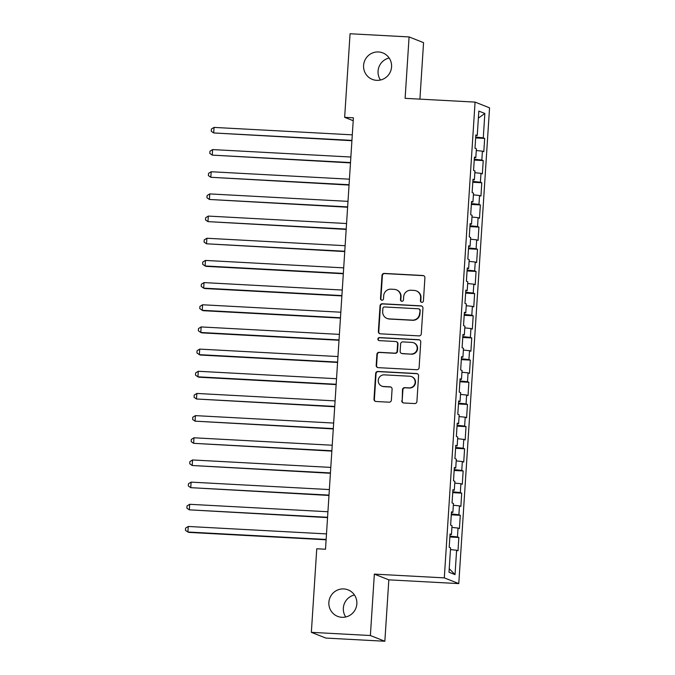 <?xml version="1.0" encoding="UTF-8"?>
<svg xmlns="http://www.w3.org/2000/svg" width="675" height="675" viewBox="0 0 675 675"><rect width="100%" height="100%" fill="white"/><g stroke="black" fill="none" stroke-linecap="round" stroke-linejoin="round"><path stroke-width="1.01" d="M421.816 302.358A1.527 1.502 -68.4 0 0 423.419 300.915L424.913 277.788A2.185 2.143 -68.4 0 0 422.913 275.501L384.286 273.417A2.185 2.143 -68.4 0 0 381.999 275.484L380.506 298.603A1.527 1.502 -68.4 0 0 381.907 300.206A1.527 1.502 -68.4 0 0 383.51 298.763L383.704 295.777A6.986 6.868 -68.4 0 1 391.019 289.178L394.234 289.356A6.986 6.868 -68.4 0 1 400.655 296.688L400.461 299.675A1.527 1.502 -68.4 0 0 401.861 301.278A1.527 1.502 -68.4 0 0 403.464 299.843L403.658 296.848A6.986 6.868 -68.4 0 1 410.974 290.25L414.197 290.427A6.986 6.868 -68.4 0 1 420.609 297.759L420.415 300.755A1.527 1.502 -68.4 0 0 421.816 302.358M343.777 588.929A14.242 13.989 -68.4 0 0 337.618 616.359A14.242 13.989 -68.4 0 0 356.527 606.099A14.242 13.989 -68.4 0 0 343.777 588.929M354.451 594.979A14.242 13.989 -68.4 0 0 345.743 616.984M378.498 51.967A14.242 13.989 -68.4 0 0 372.338 79.397A14.242 13.989 -68.4 0 0 391.247 69.145A14.242 13.989 -68.4 0 0 378.498 51.967M389.171 58.016A14.242 13.989 -68.4 0 0 380.464 80.021M401.785 400.688A2.185 2.143 -68.4 0 0 403.793 402.983L414.627 403.566A2.185 2.143 -68.4 0 0 416.914 401.507L418.576 375.823A2.185 2.143 -68.4 0 0 416.568 373.537L377.941 371.452A2.185 2.143 -68.4 0 0 375.654 373.52L374.001 399.195A2.185 2.143 -68.4 0 0 376 401.49L389.095 402.19A2.185 2.143 -68.4 0 0 391.382 400.132L392.091 389.146A2.185 2.143 -68.4 0 0 390.082 386.851L383.594 386.497A5.847 5.737 -68.4 0 1 378.363 379.451A5.847 5.737 -68.4 0 1 384.345 374.861L409.776 376.228A5.847 5.737 -68.4 0 1 415.007 383.273A5.847 5.737 -68.4 0 1 409.025 387.872L404.781 387.644A2.185 2.143 -68.4 0 0 402.494 389.703L402.182 400.849A2.185 2.143 -68.4 0 0 403.329 402.907M370.381 635.521L384.851 641.25L388.825 579.842L374.347 574.113L370.381 635.521L311.352 632.34L316.752 548.758L325.502 549.231L353.396 117.804L344.655 117.332L353.211 120.715M374.347 574.113L444.302 577.876L475.073 102.102L489.552 107.831L458.781 583.605L444.302 577.876M419.909 99.132L423.562 42.66L409.084 36.931L405.118 98.339L475.073 102.102M409.084 36.931L350.063 33.75L344.655 117.332M419.006 335.888A2.185 2.143 -68.4 0 0 421.293 333.83L422.955 308.146A2.185 2.143 -68.4 0 0 420.947 305.859L382.32 303.775A2.185 2.143 -68.4 0 0 380.033 305.843L378.371 331.518A2.185 2.143 -68.4 0 0 380.379 333.813L419.006 335.888M420.761 341.989L419.108 367.664A2.185 2.143 -68.4 0 1 416.821 369.731L378.194 367.647A2.185 2.143 -68.4 0 1 376.186 365.361L376.895 354.367A2.185 2.143 -68.4 0 1 379.181 352.308L394.85 353.152A2.185 2.143 -68.4 0 0 397.136 351.093L397.609 343.803A2.185 2.143 -68.4 0 0 395.601 341.508L379.291 340.63A1.527 1.502 -68.4 0 1 377.924 338.782A1.527 1.502 -68.4 0 1 379.493 337.584L418.762 339.694A2.185 2.143 -68.4 0 1 420.761 341.989M475.664 137.928L484.667 138.417L483.275 137.869L484.852 113.476L478.828 111.097L477.25 135.481L475.858 134.932L474.998 148.23L476.39 148.778L475.816 157.646L474.424 157.098L473.563 170.404L474.955 170.952L474.382 179.82L472.989 179.272L472.129 192.569L473.521 193.126L472.947 201.994L471.555 201.437L470.694 214.743L472.087 215.291L471.513 224.159L470.121 223.611L469.26 236.908L470.652 237.465L470.078 246.333L468.686 245.784L467.834 259.082L469.218 259.63L468.644 268.498L467.26 267.95L466.4 281.256L467.783 281.804L467.21 290.672L465.826 290.123L464.965 303.421L466.349 303.969L465.775 312.837L464.392 312.289L463.531 325.595L464.915 326.143L464.341 335.011L462.957 334.462L462.097 347.76L463.489 348.308L462.915 357.185L461.523 356.628L460.662 369.934L462.054 370.482L461.481 379.35L460.088 378.802L459.228 392.099L460.62 392.656L460.046 401.524L458.654 400.967L457.793 414.273L459.186 414.821L458.612 423.689L457.22 423.141L456.359 436.447L457.751 436.995L457.178 445.863L455.785 445.314L454.925 458.612L456.317 459.16L455.743 468.028L454.351 467.48L453.49 480.786L454.882 481.334L454.309 490.202L452.917 489.653L452.056 502.951L453.448 503.499L452.874 512.367L451.482 511.819L450.63 525.125L452.014 525.673L451.44 534.541L450.056 533.992L449.196 547.29L450.579 547.847L449.002 572.231L455.034 574.619L449.238 568.688M484.667 138.417L483.806 151.715L482.414 151.166L481.84 160.034L474.289 159.232M474.23 160.102L483.233 160.582L481.84 160.034M483.233 160.582L482.372 173.888L480.98 173.34L480.406 182.208L472.854 181.406M472.795 182.267L481.798 182.756L480.406 182.208M481.798 182.756L480.938 196.054L479.545 195.505L478.972 204.373L471.42 203.58M471.361 204.441L480.364 204.922L478.972 204.373M480.364 204.922L479.503 218.227L478.111 217.679L477.537 226.547L469.986 225.745M469.927 226.614L478.929 227.095L477.537 226.547M478.929 227.095L478.069 240.393L476.677 239.844L476.103 248.712L468.551 247.919M468.492 248.78L477.495 249.269L476.103 248.712M477.495 249.269L476.634 262.567L475.242 262.018L474.668 270.886L467.117 270.084M467.066 270.953L476.061 271.434L474.668 270.886M476.061 271.434L475.2 284.74L473.808 284.183L473.234 293.051L465.682 292.258M465.632 293.119L474.626 293.608L473.234 293.051M474.626 293.608L473.766 306.906L472.382 306.357L471.808 315.225L464.248 314.423M464.197 315.293L473.192 315.773L471.808 315.225M473.192 315.773L472.331 329.079L470.947 328.531L470.374 337.399L462.814 336.597M462.763 337.458L471.757 337.947L470.374 337.399M471.757 337.947L470.897 351.245L469.513 350.696L468.939 359.564L461.388 358.771M461.329 359.632L470.323 360.113L468.939 359.564M470.323 360.113L469.462 373.418L468.079 372.87L467.505 381.738L459.953 380.936M459.894 381.805L468.889 382.286L467.505 381.738M468.889 382.286L468.037 395.584L466.644 395.035L466.071 403.903L458.519 403.11M458.46 403.971L467.463 404.452L466.071 403.903M467.463 404.452L466.602 417.757L465.21 417.209L464.636 426.077L457.085 425.275M457.026 426.144L466.028 426.625L464.636 426.077M466.028 426.625L465.168 439.931L463.776 439.374L463.202 448.242L455.65 447.449M455.591 448.31L464.594 448.799L463.202 448.242M464.594 448.799L463.733 462.097L462.341 461.548L461.767 470.416L454.216 469.614M454.157 470.483L463.16 470.964L461.767 470.416M463.16 470.964L462.299 484.27L460.907 483.722L460.333 492.59L452.782 491.788M452.722 492.649L461.725 493.138L460.333 492.59M461.725 493.138L460.865 506.436L459.472 505.887L458.899 514.755L451.347 513.953M451.288 514.822L460.291 515.303L458.899 514.755M460.291 515.303L459.43 528.609L458.038 528.061L457.464 536.929L449.913 536.127M449.862 536.988L458.857 537.477L457.464 536.929M458.857 537.477L457.996 550.775L456.604 550.226L455.034 574.619M451.44 534.541L450.014 534.575M456.604 550.226L450.47 549.577M452.874 512.367L451.448 512.401M458.038 528.061L451.904 527.411M454.309 490.202L452.883 490.227M459.472 505.887L453.338 505.237M455.743 468.028L454.317 468.062M460.907 483.722L454.773 483.072M457.178 445.863L455.752 445.888M462.341 461.548L456.207 460.898M458.612 423.689L457.186 423.723M463.776 439.374L457.642 438.725M460.046 401.524L458.62 401.549M465.21 417.209L459.068 416.559M461.481 379.35L460.055 379.384M466.644 395.035L460.502 394.386M462.915 357.185L461.481 357.21M468.079 372.87L461.936 372.22M464.341 335.011L462.915 335.036M469.513 350.696L463.371 350.047M465.775 312.837L464.349 312.871M470.947 328.531L464.805 327.881M467.21 290.672L465.784 290.697M472.382 306.357L466.239 305.707M468.644 268.498L467.218 268.532M473.808 284.183L467.674 283.542M470.078 246.333L468.653 246.358M475.242 262.018L469.108 261.368M471.513 224.159L470.087 224.193M476.677 239.844L470.542 239.195M472.947 201.994L471.521 202.019M478.111 217.679L471.977 217.029M474.382 179.82L472.956 179.845M479.545 195.505L473.411 194.856M475.816 157.646L474.39 157.68M480.98 173.34L474.846 172.69M477.25 135.481L475.824 135.506M482.414 151.166L476.272 150.517M311.352 632.34L325.831 638.069L384.851 641.25M388.825 579.842L458.781 583.605M484.852 113.476L478.373 118.108M483.275 137.869L475.723 137.067M421.554 302.316A1.527 1.502 -68.4 0 1 420.803 300.907L420.998 297.911A6.986 6.868 -68.4 0 0 416.703 291.043L416.315 290.891M396.36 289.82L396.748 289.972A6.986 6.868 -68.4 0 1 401.043 296.84L400.849 299.835A1.527 1.502 -68.4 0 0 401.6 301.244M423.765 275.729A2.185 2.143 -68.4 0 0 423.301 275.653L384.674 273.577A2.185 2.143 -68.4 0 0 382.387 275.636L380.894 298.755A1.527 1.502 -68.4 0 0 381.645 300.173M421.799 306.087A2.185 2.143 -68.4 0 0 421.335 306.011L382.717 303.936A2.185 2.143 -68.4 0 0 380.43 305.994L378.768 331.67A2.185 2.143 -68.4 0 0 379.915 333.728M419.791 310.382A1.527 1.502 -68.4 0 0 418.39 308.779L384.488 306.956A1.527 1.502 -68.4 0 0 382.885 308.391L382.683 311.546A6.986 6.868 -68.4 0 0 389.095 318.887L412.273 320.127A6.986 6.868 -68.4 0 0 419.588 313.538L420.188 310.534A1.527 1.502 -68.4 0 0 419.243 309.032L418.854 308.88M386.977 318.423L387.366 318.575A6.986 6.868 -68.4 0 0 389.492 319.039L389.095 318.887M420.188 310.534L419.977 313.689A6.986 6.868 -68.4 0 1 412.661 320.288L389.492 319.039M396.267 341.651L396.655 341.803A2.185 2.143 -68.4 0 1 397.997 343.955L397.524 351.245A2.185 2.143 -68.4 0 1 395.238 353.303L379.578 352.46A2.185 2.143 -68.4 0 0 377.291 354.518L376.574 365.512A2.185 2.143 -68.4 0 0 377.73 367.571M419.614 339.93A2.185 2.143 -68.4 0 0 419.15 339.854L379.882 337.736A1.527 1.502 -68.4 0 0 379.029 340.588M411.1 354.021A5.847 5.737 -68.4 0 0 413.632 342.773A5.847 5.737 -68.4 0 0 411.86 342.385L402.899 341.896A2.185 2.143 -68.4 0 0 400.613 343.963L400.14 351.253A2.185 2.143 -68.4 0 0 402.148 353.54L411.497 354.181A5.847 5.737 -68.4 0 0 414.02 342.925L413.632 342.773M401.482 353.396L401.87 353.548A2.185 2.143 -68.4 0 0 402.536 353.7L402.148 353.54M411.497 354.181L402.536 353.7M411.548 376.616L411.944 376.768A5.847 5.737 -68.4 0 1 409.413 388.024L405.177 387.796A2.185 2.143 -68.4 0 0 402.891 389.855L402.182 400.849M381.822 386.117L382.21 386.269A5.847 5.737 -68.4 0 0 383.982 386.657L383.594 386.497M390.943 387.079A2.185 2.143 -68.4 0 0 390.479 387.003L383.982 386.657M417.428 373.764A2.185 2.143 -68.4 0 0 416.964 373.688L378.337 371.613A2.185 2.143 -68.4 0 0 376.051 373.672L374.389 399.347A2.185 2.143 -68.4 0 0 375.536 401.414M352.299 134.848L214.059 127.406L213.697 132.95L351.92 140.721M214.059 127.406L211.402 129.035L211.258 131.254L213.697 132.95L351.937 140.392M350.865 157.022L212.625 149.58L212.262 155.123L350.485 162.894M212.625 149.58L209.967 151.2L209.824 153.419L212.262 155.123L350.502 162.565M349.431 179.187L211.191 171.745L210.828 177.289L349.051 185.068M211.191 171.745L208.533 173.374L208.389 175.593L210.828 177.289L349.068 184.731M347.996 201.361L209.756 193.919L209.393 199.463L347.617 207.233M209.756 193.919L207.098 195.547L206.955 197.758L209.393 199.463L347.642 206.904M346.562 223.526L208.322 216.084L207.959 221.628L346.182 229.407M208.322 216.084L205.664 217.713L205.521 219.932L207.959 221.628L346.207 229.07M345.127 245.7L206.887 238.258L206.525 243.802L344.748 251.573M206.887 238.258L204.23 239.887L204.086 242.097L206.525 243.802L344.773 251.243M343.693 267.865L205.453 260.432L205.099 265.967L206.069 266.355L343.313 273.746M205.453 260.432L202.795 262.052L202.652 264.271L205.099 265.967L343.339 273.409M342.259 290.039L204.019 282.597L203.664 288.141L204.643 288.529L341.879 295.912M204.019 282.597L201.361 284.226L201.218 286.445L203.664 288.141L341.904 295.582M340.824 312.213L202.584 304.771L202.23 310.314L203.209 310.694L340.445 318.085M202.584 304.771L199.927 306.391L199.783 308.61L202.23 310.314L340.47 317.748M339.39 334.378L201.15 326.936L200.796 332.48L201.774 332.868L339.01 340.259M201.15 326.936L198.492 328.565L198.349 330.784L200.796 332.48L339.036 339.922M337.964 356.552L199.716 349.11L199.361 354.653L200.34 355.042L337.584 362.424M199.716 349.11L197.066 350.738L196.923 352.949L199.361 354.653L337.601 362.095M336.53 378.717L198.281 371.275L197.927 376.819L198.906 377.207L336.15 384.598M198.281 371.275L195.632 372.904L195.488 375.123L197.927 376.819L336.167 384.261M335.095 400.891L196.855 393.449L196.493 398.993L334.716 406.763M196.855 393.449L194.197 395.077L194.054 397.288L196.493 398.993L334.733 406.434M333.661 423.056L195.421 415.623L195.058 421.158L333.281 428.937M195.421 415.623L192.763 417.243L192.62 419.462L195.058 421.158L333.298 428.6M332.227 445.23L193.987 437.788L193.624 443.332L331.847 451.102M193.987 437.788L191.329 439.417L191.185 441.636L193.624 443.332L331.864 450.773M330.792 467.404L192.552 459.962L192.189 465.505L330.413 473.276M192.552 459.962L189.894 461.582L189.751 463.801L192.189 465.505L330.438 472.939M329.358 489.569L191.118 482.127L190.755 487.671L328.978 495.45M191.118 482.127L188.46 483.756L188.317 485.975L190.755 487.671L329.003 495.112M327.923 511.743L189.683 504.301L189.321 509.844L327.544 517.615M189.683 504.301L187.026 505.929L186.882 508.14L189.321 509.844L327.569 517.286M326.489 533.908L188.249 526.466L187.895 532.01L188.865 532.398L326.109 539.789M188.249 526.466L185.591 528.095L185.448 530.314L187.895 532.01L326.135 539.452"/></g></svg>
